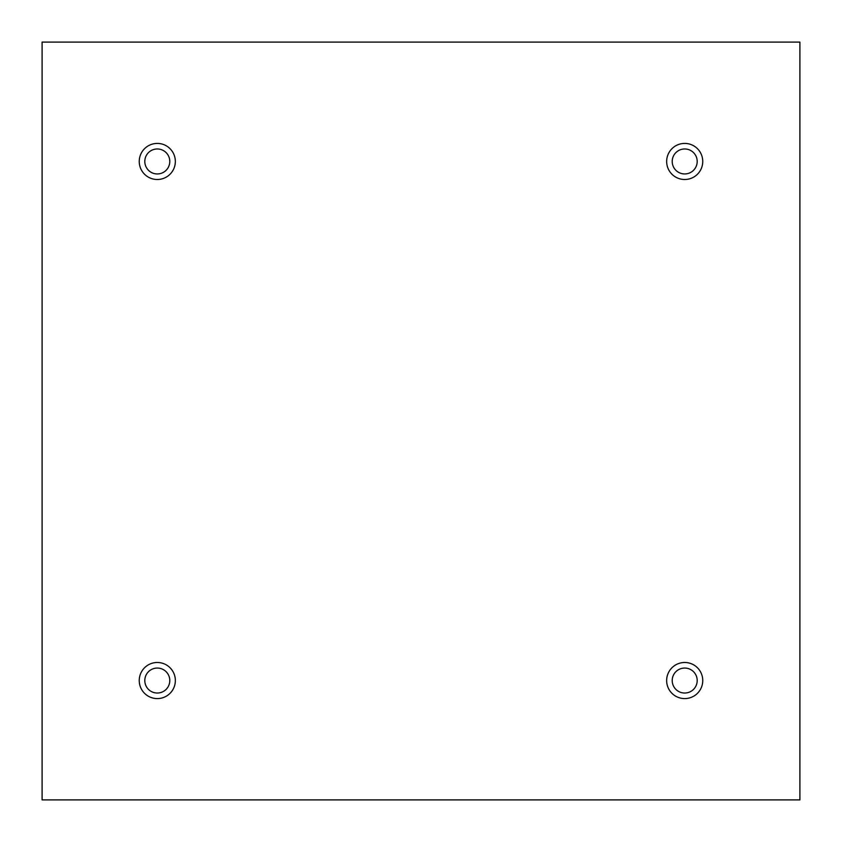 <?xml version="1.0" encoding="UTF-8"?>
<svg xmlns="http://www.w3.org/2000/svg" width="842" height="842" viewBox="0 0 842 842"><rect width="100%" height="100%" fill="white"/><g stroke="black" fill="none" stroke-linecap="round" stroke-linejoin="round"><path stroke-width="0.63" stroke-dasharray="4.21 3.16" d="M799.9 42.1L42.1 42.1L42.1 799.9L799.9 799.9L799.9 42.1M169.789 161.464A12.493 12.493 0 0 0 151.055 150.644A12.493 12.493 0 0 0 151.055 172.273A12.493 12.493 0 0 0 169.789 161.464M697.197 161.464A12.493 12.493 0 0 0 678.463 150.644A12.493 12.493 0 0 0 678.463 172.273A12.493 12.493 0 0 0 697.197 161.464M697.197 680.536A12.493 12.493 0 0 0 678.463 669.727A12.493 12.493 0 0 0 678.463 691.356A12.493 12.493 0 0 0 697.197 680.536M169.789 680.536A12.493 12.493 0 0 0 151.055 669.727A12.493 12.493 0 0 0 151.055 691.356A12.493 12.493 0 0 0 169.789 680.536M157.296 698.586A18.04 18.04 0 0 0 172.926 671.516A18.04 18.04 0 0 0 141.666 671.516A18.04 18.04 0 0 0 157.296 698.586M684.704 698.586A18.04 18.04 0 0 0 700.333 671.516A18.04 18.04 0 0 0 669.074 671.516A18.04 18.04 0 0 0 684.704 698.586M684.704 179.504A18.04 18.04 0 0 0 700.333 152.444A18.04 18.04 0 0 0 669.074 152.444A18.04 18.04 0 0 0 684.704 179.504M157.296 179.504A18.04 18.04 0 0 0 172.926 152.444A18.04 18.04 0 0 0 141.666 152.444A18.04 18.04 0 0 0 157.296 179.504"/><path stroke-width="1.26" d="M799.9 42.1L42.1 42.1L42.1 799.9L799.9 799.9L799.9 42.1M157.296 179.504A18.04 18.04 0 0 1 141.666 152.444A18.04 18.04 0 0 1 172.926 152.444A18.04 18.04 0 0 1 157.296 179.504M684.704 179.504A18.04 18.04 0 0 1 669.074 152.444A18.04 18.04 0 0 1 700.333 152.444A18.04 18.04 0 0 1 684.704 179.504M684.704 698.586A18.04 18.04 0 0 1 669.074 671.516A18.04 18.04 0 0 1 700.333 671.516A18.04 18.04 0 0 1 684.704 698.586M157.296 698.586A18.04 18.04 0 0 1 141.666 671.516A18.04 18.04 0 0 1 172.926 671.516A18.04 18.04 0 0 1 157.296 698.586M169.789 680.536A12.493 12.493 0 0 1 157.296 693.029A12.493 12.493 0 0 1 144.803 680.536A12.493 12.493 0 0 1 157.296 668.053A12.493 12.493 0 0 1 169.789 680.536M697.197 680.536A12.493 12.493 0 0 1 684.704 693.029A12.493 12.493 0 0 1 672.211 680.536A12.493 12.493 0 0 1 684.704 668.053A12.493 12.493 0 0 1 697.197 680.536M697.197 161.464A12.493 12.493 0 0 1 684.704 173.947A12.493 12.493 0 0 1 672.211 161.464A12.493 12.493 0 0 1 684.704 148.971A12.493 12.493 0 0 1 697.197 161.464M169.789 161.464A12.493 12.493 0 0 1 157.296 173.947A12.493 12.493 0 0 1 144.803 161.464A12.493 12.493 0 0 1 157.296 148.971A12.493 12.493 0 0 1 169.789 161.464"/></g></svg>
